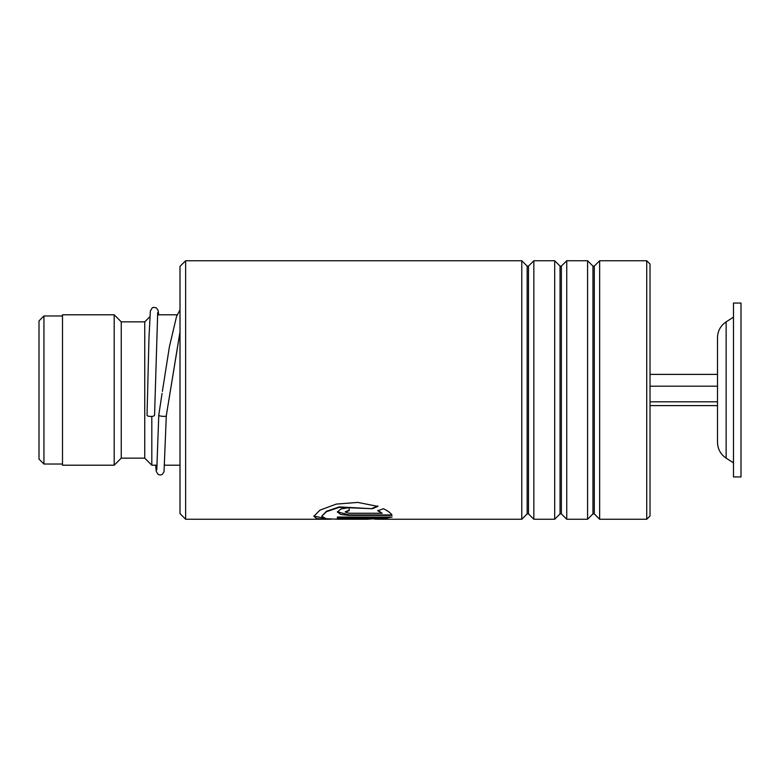 <?xml version="1.0" encoding="UTF-8"?>
<svg xmlns="http://www.w3.org/2000/svg" width="780" height="780" viewBox="0 0 780 780"><rect width="100%" height="100%" fill="white"/><g stroke="black" fill="none" stroke-linecap="round" stroke-linejoin="round"><path stroke-width="1.17" d="M39 459.089L39 320.911L43.934 315.968L43.934 464.032L39 459.089M157.15 465.202L151.807 465.202L151.807 416.393M151.807 465.202L144.749 458.152L144.749 321.848L121.251 321.848L114.202 314.798L62.497 314.798L62.497 465.202L114.202 465.202L114.202 314.798M144.749 458.152L121.251 458.152L121.251 321.848M650.023 386.197L717.502 386.197L717.502 337.681L717.502 442.319C717.697 449.056 720.574 454.331 726.141 458.133L733.483 462.852M733.483 369.7L733.483 476.95L741 476.95L741 303.049L733.483 303.049L733.483 369.7M650.023 405.61L717.502 405.61M650.023 401.807L717.502 401.807M650.023 374.39L717.502 374.39M185.64 519.256L180.005 513.611L180.005 266.389L185.64 260.744L185.64 519.256L325.387 519.256L316.846 518.622L313.843 516.282L319.917 510.169L336.258 504.104L357.796 502.417L377.871 506.395L372.294 508.716L339.261 507.332L326.44 511.709L321.691 516.282L326.215 518.739L338.93 519.256M646.727 260.744L650.023 264.04L650.023 515.96L646.727 519.256L646.727 260.744L599.644 260.744L599.644 519.256L646.727 519.256M527.153 513.893L528.479 513.893L528.479 266.107L527.153 266.107L527.153 513.893L521.781 519.256L521.781 260.744L185.64 260.744M560.05 513.893L561.385 513.893L561.385 266.107L560.05 266.107L560.05 513.893L554.687 519.256L533.842 519.256L533.842 260.744L528.479 266.107M554.687 519.256L554.687 260.744L533.842 260.744M592.956 513.893L594.282 513.893L594.282 266.107L592.956 266.107L592.956 513.893L587.584 519.256L566.748 519.256L566.748 260.744L561.385 266.107M587.584 519.256L587.584 260.744L566.748 260.744M349.138 513.25L382.142 513.25L377.842 510.793L383.419 508.697C388.362 511.183 391.238 513.416 392.077 515.385L349.138 515.385L340.811 514.498L337.369 512.011L340.821 509.018L349.138 507.634L349.138 510.666L345.218 512.011L349.138 513.25M367.097 519.256L382.142 518.261L337.369 518.261L337.369 517.062L392.077 517.062L380.728 519.256L374.595 519.158M331.519 519.158L325.387 519.256M372.294 508.716L339.261 506.902L326.44 511.261L321.691 516.282M382.142 518.261L337.369 517.793M391.687 517.062L379.577 518.788M326.537 518.788L313.862 516.048M377.871 505.967L372.294 508.277M382.142 513.25L377.842 510.354M391.852 514.927L349.138 514.927L337.389 511.787M349.138 510.227L345.277 511.787M158.808 414.892L158.788 414.989C157.453 416.227 167.651 417.066 166.306 415.613L180.005 331.802M157.706 312.507L154.557 415.311A3.763 1.131 180 0 1 154.557 415.311A3.763 1.131 180 0 1 150.784 416.432A3.763 1.131 180 0 1 147.04 415.301A3.763 1.131 180 0 1 147.04 415.291A3.763 1.131 180 0 1 147.04 415.282L148.99 337.174L150.355 311.093L152.197 307.905L153.543 307.34L156.4 307.885L158.145 310.518L158.662 314.798M155.678 465.202L156.234 471.296L158.096 474.435L160.202 475.059L162.24 474.454L164.034 471.764L166.306 415.613M733.483 317.148L726.141 321.867L726.141 458.133M62.497 464.032L43.934 464.032M180.005 465.202L164.687 465.202M121.251 458.152L114.202 465.202M144.749 321.848L149.828 316.768M177.197 314.798L157.501 314.798M62.497 315.968L43.934 315.968M726.141 321.867C720.574 325.669 717.697 330.944 717.502 337.681M527.153 266.107L521.781 260.744M560.05 266.107L554.687 260.744M592.956 266.107L587.584 260.744M594.282 266.107L599.644 260.744M521.781 519.256L380.728 519.256M367.624 519.256L338.491 519.256M594.282 513.893L599.644 519.256M561.385 513.893L566.748 519.256M528.479 513.893L533.842 519.256M156.78 469.813L158.788 414.979L162.074 393.393M180.005 332.036L166.306 415.662M162.367 391.443L169.397 346.837L176.553 316.407L180.005 309.865"/></g></svg>
